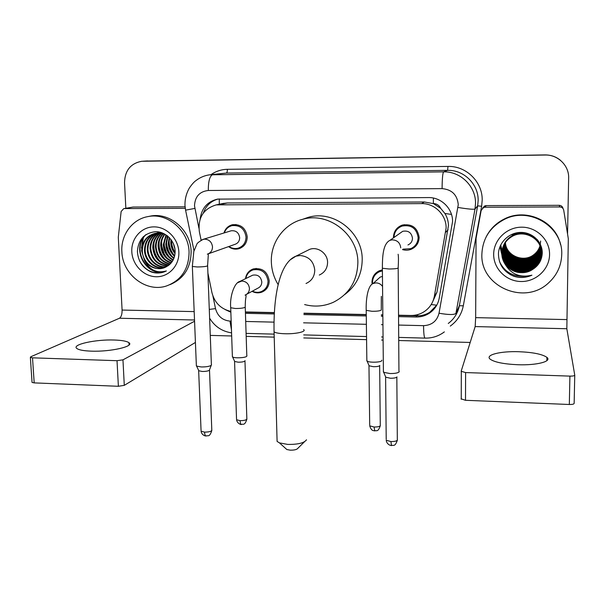 <?xml version="1.0" encoding="UTF-8"?>
<svg xmlns="http://www.w3.org/2000/svg" width="605" height="605" viewBox="0 0 605 605"><rect width="100%" height="100%" fill="white"/><g stroke="black" fill="none" stroke-linecap="round" stroke-linejoin="round"><path stroke-width="0.91" d="M245.494 278.686C246.227 273.861 248.814 270.609 253.261 268.938C262.199 267.554 267.516 271.509 269.202 280.803C269.089 286.248 266.639 290.022 261.859 292.124C258.532 293.312 255.257 293.047 252.035 291.338M372.128 284.048L371.969 282.21C372.143 276.939 374.578 273.135 379.282 270.798L382.39 269.89M223.963 232.985C225.317 228.637 228.123 225.884 232.396 224.727C240.835 224.024 245.781 228.062 247.233 236.85C247.052 242.87 244.261 246.832 238.854 248.731C235.171 249.661 231.738 248.957 228.561 246.621M417.518 243.702L411.347 249.207C408.451 250.379 405.494 250.508 402.499 249.585M393.462 237.856L393.447 237.319C393.711 231.428 396.577 227.374 402.045 225.158C411.823 223.487 417.518 227.571 419.144 237.402C418.902 242.923 416.3 246.855 411.347 249.207M413.994 247.702L412.95 247.755M432.424 302.296L436.954 292.207L448.449 225.612C448.381 221.249 447.193 217.195 444.887 213.467L440.697 208.37C439.215 205.292 436.757 203.681 433.346 203.537L433.399 198.062M398.529 315.213L410.765 315.477C415.446 315.545 419.779 314.373 423.75 311.953C429.474 308.27 433.006 303.067 434.337 296.359L446.119 227.987C446.407 214.926 434.64 203.242 421.594 203.598L216.265 204.876C203.424 208.763 197.79 217.709 199.363 231.73L201.117 240.2M433.346 203.537L440.697 208.37M432.923 203.537L424.362 201.987L227.412 202.962L222.874 203.492M245.396 311.961L274.315 312.573M303.952 313.201L366.154 314.524M381.324 314.85L382.836 314.88M207.901 273.059L211.947 292.631C214.601 302.81 220.893 309.064 230.83 311.393M402.091 226.058L402.892 224.901M398.544 316.634L416.021 317.012C420.762 317.08 425.118 315.87 429.104 313.367C434.564 309.745 437.937 304.708 439.215 298.257L452.563 221.551C452.865 208.695 441.279 197.207 428.431 197.57L217.452 199.128C207.364 201.616 201.609 208.218 200.187 218.942M125.84 208.249L124.539 182.619C124.902 170.527 130.619 163.418 141.699 161.278L545.143 155.024C557.893 154.555 569.176 165.611 568.647 178.12L567.558 233.727M470.183 342.453L398.718 340.509M383.086 340.086L381.581 340.048M366.471 339.639L303.778 337.938M274.216 337.136L246.182 336.372M231.677 335.979L210.268 335.397M142.939 161.202L545.075 154.918C550.989 154.903 556.177 156.748 560.638 160.469M141.729 248.012L143.544 236.517L141.729 248.012M245.441 313.329L274.239 313.95M303.876 314.592L366.176 315.939M381.339 316.264L382.852 316.302M225.166 309.579L230.86 312.225M203.333 213.013C205.957 205.708 210.903 201.041 218.163 199.015M436.787 305.139L429.777 312.24C425.822 314.729 421.488 315.931 416.777 315.863L398.536 315.477M382.844 315.144L381.324 315.114M366.161 314.789L303.937 313.458M274.299 312.83L245.403 312.21M143.96 161.142L545.143 155.024M145.192 161.066L545.075 154.918M517.835 364.732C536.832 365.465 552.146 361.412 546.92 357.373C542.352 354.182 532.967 352.299 518.78 351.709C500.486 351.059 484.9 354.893 490.103 359.113C494.361 362.191 503.602 364.066 517.835 364.732M482.578 208.09L484.786 205.874L486.186 205.609L485.036 207.228L559.784 206.955L559.171 205.314C561.258 205.458 562.544 206.509 563.021 208.483L563.081 208.627M486.186 205.609L559.171 205.314M574.75 375.198L574.153 403.361C573.971 404.155 572.36 404.526 569.328 404.488L569.91 376.113C572.958 376.144 574.568 375.803 574.75 375.092L566.832 328.734L568.314 238.748L563.724 210.2C563.232 208.18 561.916 207.099 559.784 206.955M485.036 207.228L483.599 207.5L481.149 210.449L476.059 238.438L475.659 317.64L475.159 326.587L461.154 371.258L465.6 372.567L465.502 400.298L569.328 404.488M465.502 400.298L461.078 398.831M465.6 372.567L569.91 376.113M481.875 254.191C482.601 238.461 490.163 226.83 504.57 219.29C529.647 206.275 563.323 226.935 561.72 254.743C561.289 265.86 556.933 275.222 548.652 282.822C524.641 305.918 480.189 286.46 481.875 254.191M485.883 237.447C489.944 229.129 496.236 222.905 504.759 218.768C526.373 207.802 555.73 221.233 560.54 244.654M513.819 276.251C519.982 278.164 526.017 277.808 531.924 275.184C520.103 278.005 511.157 274.322 505.084 264.143C512.685 273.233 521.843 275.01 532.574 269.475C538.45 265.769 541.664 260.536 542.224 253.767C542.935 242.318 532.536 232.176 520.776 232.411C509.009 232.486 498.853 242.461 498.452 253.76C498.618 264.468 503.738 271.97 513.819 276.251M549.559 254.66C549.416 269.308 535.977 281.832 521.102 281.514C506.226 281.408 493.461 268.703 493.672 254.274C493.657 239.837 506.74 227.072 521.775 227.177C536.801 227.064 549.93 240.019 549.559 254.66M502.899 247.301L502.422 251.294C501.507 266.639 522.039 276.364 533.844 266.533C538.624 262.683 541.12 257.836 541.324 251.982L541.316 251.113C541.218 237.394 523.96 228.486 512.027 235.821C507.398 238.506 504.313 242.469 502.755 247.725L502.173 252.179C501.25 267.644 521.949 277.453 533.844 267.554C538.662 263.674 541.173 258.789 541.384 252.89C542.193 238.748 524.301 228.705 511.89 236.404C505.591 240.298 502.263 245.857 501.916 253.087C501.084 267.977 520.285 278.088 532.574 269.475M502.725 247.831L502.105 252.406C501.19 267.902 521.918 277.733 533.844 267.811C538.669 263.924 541.188 259.031 541.399 253.124C542.209 238.945 524.285 228.887 511.845 236.6C505.53 240.503 502.203 246.069 501.855 253.313C501.802 257.11 502.884 260.725 505.084 264.143M502.861 247.407L502.362 251.514C501.447 266.888 522.017 276.636 533.844 266.79C538.631 262.933 541.135 258.07 541.339 252.209L541.331 251.226M503.05 246.885L502.664 250.417C501.764 265.64 522.138 275.29 533.852 265.534C538.594 261.715 541.067 256.898 541.271 251.09L541.271 250.334M503.012 246.984L502.604 250.636C501.696 265.89 522.115 275.562 533.852 265.784C538.601 261.957 541.082 257.133 541.286 251.317L541.286 250.78M503.201 246.477L502.906 249.555C502.014 264.665 522.228 274.239 533.852 264.544C538.548 260.763 541.006 255.991 541.218 250.236M503.163 246.575L502.846 249.767C501.953 264.907 522.206 274.496 533.852 264.793C538.563 260.989 541.029 256.202 541.225 250.432L541.233 250.341M503.368 246.076L503.148 248.7C502.256 263.704 522.327 273.195 533.86 263.576C538.382 259.946 540.809 255.355 541.15 249.804M541.15 249.691L541.173 249.026M503.33 246.174L503.088 248.912C502.195 263.939 522.304 273.452 533.86 263.818C538.427 260.15 540.862 255.514 541.165 249.91M503.541 245.675L503.383 247.868C502.498 262.751 522.417 272.167 533.86 262.615C538.216 259.144 540.62 254.728 541.074 249.381M503.496 245.774L503.322 248.073C502.437 262.986 522.395 272.424 533.86 262.857C538.253 259.341 540.666 254.887 541.089 249.487M503.723 245.29L503.617 247.044C502.74 261.821 522.508 271.161 533.86 261.678C538.057 258.35 540.431 254.108 540.983 248.957M541.029 248.405L541.067 247.861M503.678 245.388L503.557 247.248C502.679 262.048 522.486 271.411 533.86 261.912C538.095 258.547 540.477 254.266 541.006 249.063M503.905 244.912L503.844 246.227C502.974 260.899 522.591 270.17 533.867 260.747C537.89 257.564 540.235 253.495 540.893 248.549M540.946 247.989L541.014 247.339M503.859 245.002L503.783 246.432C502.914 261.126 522.569 270.412 533.867 260.982C537.936 257.76 540.28 253.654 540.915 248.647M504.101 244.533L504.071 245.426C503.201 259.991 522.682 269.187 533.867 259.832C537.739 256.792 540.046 252.89 540.787 248.141M540.855 247.589L540.938 246.931M540.93 246.719L540.968 246.22M504.048 244.624L504.01 245.63C503.148 260.218 522.659 269.429 533.867 260.059C537.777 256.981 540.091 253.041 540.817 248.239M504.298 244.17L504.29 244.639C503.428 259.099 522.765 268.219 533.875 258.932C537.58 256.021 539.849 252.293 540.681 247.732M504.252 244.261L504.237 244.836C503.375 259.318 522.743 268.461 533.867 259.159C537.626 256.21 539.902 252.436 540.704 247.831M504.51 243.807L504.51 243.86C503.655 258.214 522.849 267.274 533.875 258.048C537.437 255.265 539.66 251.695 540.56 247.332M504.457 243.898L504.457 244.057C503.602 258.433 522.826 267.508 533.875 258.267C537.474 255.454 539.705 251.839 540.59 247.437M504.721 243.452C504.192 257.586 523.053 266.208 533.875 257.17C537.285 254.516 539.471 251.105 540.431 246.938M504.668 243.535C504.041 257.738 523 266.48 533.875 257.39C537.323 254.705 539.516 251.249 540.462 247.037M504.941 243.104C504.774 256.996 523.28 265.141 533.882 256.308C537.142 253.775 539.282 250.523 540.295 246.553M504.888 243.187C504.623 257.148 523.219 265.406 533.882 256.528C537.18 253.964 539.327 250.667 540.326 246.651M505.167 242.756C505.349 256.407 523.491 264.098 533.882 255.461C536.998 253.049 539.085 249.948 540.152 246.167M505.114 242.839C505.205 256.558 523.438 264.355 533.882 255.673C537.036 253.23 539.138 250.092 540.189 246.265M505.402 242.416C505.916 255.809 523.703 263.062 533.882 254.622C536.854 252.323 538.896 249.381 540 245.789M505.341 242.507C505.772 255.96 523.65 263.319 533.882 254.834C536.892 252.504 538.942 249.525 540.038 245.88M541.316 250.999C541.301 237.273 524.021 228.274 512.064 235.632L512.027 235.821M541.271 250.561L541.225 249.895M541.256 250.115L538.42 241.047M519.166 232.486L512.201 235.058L522.304 232.449M541.271 250.22C541.082 246.273 539.683 242.658 537.074 239.391M541.218 250.122L541.218 249.457M541.218 249.676L539.978 243.55M541.203 249.237L540.212 244.019M513.675 233.621L512.367 234.301M541.165 249.245L541.165 248.595M541.165 248.806L540.643 244.934M541.15 248.375L541.112 247.74M540.636 241.062L540.091 245.441M534.714 254.16C528.967 258.781 522.591 259.938 515.581 257.617M500.206 246.076L501.848 253.654M501.923 253.828L502.195 254.433M502.309 254.675L502.755 255.552M502.944 255.907L503.723 257.178M504.063 257.692L505.553 259.59M506.279 260.377L509.924 263.417M512.254 264.771C517.358 267.289 522.788 267.841 528.528 266.419M531.084 265.565L535.296 263.341M536.166 262.721L536.65 262.351M511.709 265.519C517.086 268.287 522.818 268.87 528.891 267.266M511.187 266.276C516.814 269.301 522.841 269.913 529.246 268.121M500.751 244.896L502.354 251.892M502.43 252.058L502.695 252.648M502.808 252.89L503.239 253.737M503.42 254.077L504.162 255.302M504.494 255.794L505.909 257.617M506.589 258.365L509.939 261.239M511.989 262.502C517.381 265.345 523.144 265.928 529.262 264.249M531.53 263.425L535.425 261.292M511.013 263.969C516.874 267.297 523.174 267.932 529.904 265.89M499.98 246.621L501.908 255.023M502.014 255.257L502.43 256.089M502.604 256.422L503.315 257.624M503.632 258.116L504.971 259.908M505.614 260.649L508.722 263.485M510.537 264.725C516.632 268.287 523.181 268.953 530.207 266.722M532.249 265.89L535.886 263.75M510.068 265.489C516.383 269.301 523.189 269.996 530.502 267.576M499.503 261.549C504.283 271.622 512.359 276.508 523.748 276.213M509.712 274.299C516.912 278.058 524.323 278.353 531.924 275.184M304.481 441.779L297.925 448.229C296.972 449.568 294.416 450.211 290.249 450.165L286.838 449.523L285.636 448.441M277.029 439.048L277.098 441.416L279.442 442.883L287.783 444.425C298.015 444.531 304.255 442.989 306.501 439.797M319.281 275.041C324.62 272.651 327.388 268.454 327.577 262.441C327.691 253.525 317.973 246.348 309.82 249.29L306.433 250.969M278.187 284.683C273.906 277.672 271.622 270.087 271.35 261.92C270.541 242.378 284.093 223.759 302.961 219.229C328.908 211.712 358.334 234.838 357.865 262.714C357.298 281 349.153 294.174 333.438 302.243C324.167 306.38 314.562 307.159 304.633 304.565M302.356 219.388L308.618 217.24C333.968 209.897 362.675 232.449 362.206 259.651C361.971 274.368 356.156 285.991 344.752 294.529M399.519 233.56L402.688 231.314C408.269 230.293 411.536 232.592 412.481 238.219C412.345 241.395 410.833 243.641 407.959 244.957M394.014 237.463C394.271 231.949 396.956 228.153 402.06 226.081C411.256 224.493 416.611 228.319 418.138 237.568C417.911 242.756 415.469 246.454 410.795 248.663L403.006 249.154M399.141 371.319L399.141 371.863C397.977 373.02 394.921 373.58 389.983 373.535L383.714 372.34L383.396 371.122M397.009 376.892L396.963 376.998C396.116 377.853 393.916 378.261 390.361 378.223L385.612 377.18L386.209 439.321M418.078 242.575L417.034 243.074M230.475 230.997L231.193 230.777C236.003 230.339 238.831 232.623 239.671 237.629C239.572 241.07 237.969 243.323 234.861 244.382L208.332 253.813M224.334 232.872C225.688 229.061 228.274 226.641 232.078 225.627C240.011 224.954 244.662 228.751 246.023 237.009C245.857 242.665 243.233 246.386 238.151 248.163C234.891 248.995 231.813 248.436 228.924 246.5M211.531 364.55L211.168 365.397C209.171 366.479 205.859 367.001 201.246 366.955L196.625 366.123L196.338 365.125M211.228 365.352L209.33 370.32C207.886 371.115 205.503 371.493 202.183 371.462L198.659 370.721L201.049 430.42M377.127 279.85L380.235 277.052L382.458 276.455M381.815 360.172L381.793 360.686C380.991 362.418 369.413 362.766 367.114 361.132L366.842 360.088M372.582 283.775L372.491 282.459C372.65 277.513 374.934 273.944 379.335 271.751L382.398 270.874M379.811 365.428L379.743 365.579C378.881 366.358 376.764 366.728 373.391 366.698L368.967 365.76L369.693 425.035M381.316 271.078L381.815 269.996M251.272 275.872L252.709 275.177C257.798 274.345 260.831 276.583 261.806 281.877C261.738 284.993 260.332 287.141 257.586 288.328L246.727 294.227M246.938 355.657L246.674 356.375C244.995 357.91 234.611 358.364 232.623 356.988L232.373 356.073M245.842 278.519C246.674 274.239 249.071 271.365 253.041 269.883C261.451 268.575 266.442 272.288 268.03 281.023C267.924 286.142 265.618 289.689 261.126 291.663C258.191 292.707 255.272 292.54 252.376 291.156M245.063 360.603L244.866 361.124C243.588 361.858 241.35 362.206 238.136 362.183L234.566 361.45L236.532 419.031M91.181 351.142C110.624 351.951 134.749 346.34 128.948 342.695C126.816 341.167 121.93 340.275 114.315 340.018C95.809 339.261 71.239 344.593 76.85 348.488C78.892 349.97 83.671 350.855 91.181 351.142M124.244 208.566L133.07 207.046L124.244 208.566L185.259 208.339M133.07 207.046L185.077 206.834M195.423 342.438L124.29 385.34L118.383 386.285L117.022 360.701L122.959 359.839L194.568 321.225M123.753 208.604L121.136 211.516L118.3 237.22L122.089 310.062C122.134 314.305 121.257 317.028 119.465 318.238L30.84 356.731L30.363 357.419L32.511 357.827L34.19 382.889L118.383 386.285M34.19 382.889L32.05 382.428L32.02 382.005M32.511 357.827L117.022 360.701M121.87 251.68C120.758 234.982 132.208 219.29 147.847 216.613C167.411 212.31 188.768 230.626 189.078 252.149C188.783 269.089 181.288 280.349 166.587 285.931C146.334 292.941 122.399 274.481 121.87 251.68M149.178 216.34L150.123 216.151C169.589 211.871 190.825 230.074 191.119 251.468C190.908 267.712 183.859 278.769 169.975 284.652M163.131 268.136L168.099 265.701C172.765 262.298 175.102 257.488 175.132 251.272C174.974 240.76 165.543 231.458 155.508 231.677C144.391 233.061 138.348 239.595 137.403 251.287C137.985 261.126 142.576 268.007 151.182 271.932C155.13 273.271 159.032 273.399 162.904 272.318L166.375 270.934C157.028 273.543 149.79 270.17 144.655 260.831C149.556 267.312 155.712 269.747 163.131 268.136L164.121 267.826M178.853 252.073C179.504 265.512 168.878 277.022 156.34 276.75C143.816 276.666 132.389 264.998 131.807 251.748C131.043 238.491 141.388 226.777 154.033 226.875C166.67 226.769 178.384 238.642 178.853 252.073M155.954 233.25C149.027 236.283 145.434 241.819 145.17 249.865C145.223 260.71 155.689 269.898 165.46 267.274M155.598 233.303C148.459 236.26 144.746 241.849 144.466 250.069C144.512 261.08 155.281 270.329 165.135 267.425M157.376 233.122C151.273 236.404 148.134 241.713 147.96 249.063C148.043 259.25 157.361 268.159 166.738 266.601M157.02 233.144C150.713 236.366 147.461 241.743 147.265 249.26C147.34 259.613 156.937 268.597 166.428 266.782M158.812 233.114C153.504 236.578 150.804 241.629 150.713 248.269C152.067 259.19 157.814 265.035 167.956 265.814M158.457 233.099C152.952 236.525 150.138 241.645 150.032 248.466C151.447 259.583 157.323 265.436 167.661 266.018M160.28 233.227C155.719 236.805 153.436 241.554 153.428 247.49C154.57 257.654 159.826 263.455 169.181 264.892M159.909 233.19C155.167 236.744 152.778 241.576 152.755 247.687C153.95 258.04 159.327 263.856 168.878 265.134M161.754 233.485C157.943 237.062 156.06 241.471 156.098 246.727C157.058 256.127 161.8 261.836 170.323 263.856M161.384 233.409C157.391 236.994 155.409 241.493 155.44 246.916C156.438 256.505 161.308 262.245 170.043 264.128M163.259 233.885C160.174 237.357 158.669 241.38 158.737 245.963C159.531 254.592 163.743 260.158 171.381 262.668M162.881 233.764C159.622 237.273 158.018 241.403 158.087 246.152C158.918 254.977 163.259 260.581 171.124 262.978M164.794 234.445C162.412 237.704 161.255 241.297 161.338 245.222C161.974 253.041 165.649 258.411 172.364 261.322M164.409 234.286C161.853 237.614 160.612 241.319 160.696 245.403C161.369 253.434 165.18 258.857 172.13 261.678M166.367 235.194L163.902 244.48C164.386 251.453 167.502 256.55 173.257 259.772M165.974 234.99L163.267 244.662C163.789 251.854 167.04 257.027 173.045 260.18M167.956 236.283L166.435 243.754C166.753 249.782 169.287 254.516 174.043 257.957M167.562 235.958L165.808 243.936C166.163 250.213 168.848 255.045 173.862 258.441M169.612 237.856L168.931 243.036C169.113 248.035 171.034 252.27 174.694 255.749M169.181 237.41L168.311 243.218C168.523 248.481 170.602 252.86 174.55 256.346M171.48 240.17L171.396 242.333C171.487 246.129 172.72 249.623 175.102 252.799M170.981 239.482L170.784 242.507C170.89 246.636 172.312 250.349 175.034 253.646M173.325 243.422L174.958 249.078M164.326 233.832L155.379 233.303C147.098 235.746 142.75 241.539 142.334 250.682C142.379 261.821 153.345 271.138 163.267 268.091M167.237 235.693C163.388 233.356 159.206 232.615 154.691 233.477C146.387 235.927 142.031 241.728 141.623 250.886L144.655 260.831M160.34 232.282L156.287 233.129M160.786 232.411L155.939 233.19M158.691 232.562L157.701 232.97M158.344 232.615L157.345 232.993M160.091 232.426L159.13 232.925M159.743 232.449L158.775 232.925M161.278 232.562L160.582 233.016M161.028 232.479L160.219 232.978M162.102 232.842L161.686 233.167M171.563 244.397L173.325 250.001M169.007 244.352L171.238 251.438M167.373 235.806L166.904 237.463M166.466 244.428L169.075 252.754M173.264 258.048L173.816 258.532M163.91 244.594L166.867 254.017M161.338 244.813L164.605 255.242M158.737 245.085C158.865 249.078 160.053 252.86 162.299 256.437M153.466 245.751C153.451 250.372 154.812 254.72 157.565 258.789M145.351 235.027C130.725 249.373 146.796 277.559 165.316 271.448M171.57 240.298C171.472 244.594 172.652 248.678 175.117 252.55M169.226 239.436C168.719 245.191 170.353 250.455 174.149 255.234M166.791 239.86C166.186 245.849 167.887 251.302 171.888 256.225M164.318 240.291C163.63 246.515 165.384 252.156 169.589 257.223M172.493 259.908L172.992 260.271M161.815 240.737C161.036 247.195 162.851 253.026 167.26 258.229M159.281 241.198C158.404 247.884 160.28 253.896 164.893 259.243M154.109 242.159C153.042 249.305 155.024 255.681 160.06 261.284M146.153 234.483C130.93 248.474 146.705 277.37 165.483 271.373M139.74 261.209C145.306 270.609 153.057 274.299 162.987 272.288L164.53 271.774M448.093 229.718L445.741 232.222M417.7 315.87L417.654 314.615M431.191 304.542L436.757 305.2M444.887 213.467L451.481 214.42M219.282 204.248L219.32 198.886M424.362 201.987L421.594 203.598M436.954 292.207L434.337 296.359M227.412 202.962L220.031 204.52M398.604 325.066L423.56 325.656C431.819 325.256 436.976 321.119 439.026 313.224L458.265 204.656C457.289 194.87 451.897 189.524 442.089 188.616L208.302 190.492C199.59 191.49 194.984 196.595 194.5 205.798L198.901 228.191M185.576 210.132L184.964 205.367C184.85 199.204 186.302 193.449 189.312 188.11C191.876 184.343 194.107 181.825 195.982 180.57C200.005 177.446 204.55 175.526 209.61 174.822L443.586 171.865C460.632 171.275 475.984 186.446 475.522 203.499L475.008 209.027L477.647 205.866L478.147 200.58C478.593 184.283 463.922 169.793 447.624 170.36L226.361 173.053L210.548 174.716M210.979 174.663C215.894 171.223 221.362 169.445 227.374 169.317L447.965 166.428L447.624 170.36L443.586 171.865C442.686 173.166 442.187 178.747 442.089 188.616M194.008 250.742L185.576 210.154L194.818 208.423M447.965 166.428C466.236 165.778 482.707 182.037 482.193 200.315L481.633 206.245L463.301 305.805C461.6 314.275 457.259 321.043 450.271 326.103M143.113 161.195L147.597 160.93M458.008 207.462C467.794 209.05 473.458 209.572 475.008 209.027L455.92 313.398L459.339 305.737L477.647 205.866L481.633 206.245M448.267 323.471C454.196 318.964 457.887 313.057 459.339 305.737L463.301 305.805M208.302 190.492C208.279 181.152 209.776 175.858 212.786 174.595L226.361 173.053C227.041 172.758 227.382 171.51 227.374 169.317M212.915 296.026L215.516 308.618C217.626 316.188 222.459 320.348 229.991 321.096L231.163 321.126M245.706 321.467L273.967 322.132M303.597 322.828L366.282 324.303M381.422 324.658L382.935 324.696M209.285 309.397L215.516 308.618M229.991 321.096L231.473 330.02M423.56 325.656C423.644 333.121 424.105 337.265 424.929 338.104L425.081 338.112M439.026 313.224C448.592 314.88 454.219 314.933 455.92 313.398M416.777 315.863L416.021 317.012M475.159 326.587L566.832 328.734M475.659 317.64L566.719 319.591M306.009 283.495C311.658 280.977 314.577 276.53 314.759 270.148C313.708 261.345 308.868 256.467 300.231 255.514L295.936 256.172L290.166 259.855M303.589 329.566C306.909 331.57 295.815 334.126 284.917 333.748C279.359 333.559 275.744 332.939 274.073 331.888L274.027 330.368M396.835 377.157L397.319 439.351C397.727 440.811 395.594 441.552 390.921 441.574L386.217 440.236C386.489 442.474 387.692 444.123 389.839 445.182L391.495 445.575L390.921 441.574M391.586 445.583L391.495 445.575C393.348 444.69 394.876 447.382 397.334 440.258M398.12 254.251C398.551 256.331 398.566 260.77 398.181 267.554C398.755 268.431 395.715 268.907 389.053 268.998L382.375 268.265L382.368 267.712M402.688 231.314L390.013 240.298L392.191 239.852C397.296 240.109 400.139 242.787 400.737 247.876M209.504 370.169L211.788 429.784C211.969 431.267 209.564 432.046 204.581 432.136L201.079 431.191C201.382 433.301 202.554 434.806 204.603 435.713L205.934 436.008C205.163 435.706 204.709 434.413 204.581 432.136M206.139 436.023L205.934 436.008C208.15 435.093 209.375 437.77 211.818 430.548M201.987 239.769L204.452 239.141C209.126 239.391 211.803 241.947 212.499 246.817C212.408 250.568 210.684 253.019 207.326 254.168M208.37 253.896L207.613 265.436C207.825 266.329 204.384 266.843 197.29 266.971L192.352 266.457L192.329 265.988M379.653 365.685L380.28 424.997C380.605 426.321 378.548 427.001 374.094 427.024L369.708 425.829C371.583 431.448 373.338 430.352 374.729 430.904L374.094 427.024M374.82 430.904L374.729 430.904C376.499 430.019 377.868 432.711 380.295 425.784M381.324 296.389L381.271 310.078C379.963 310.94 376.847 311.341 371.916 311.28L366.214 310.342L366.199 309.684M380.235 277.052L373.028 283.556L375.713 282.906C378.609 282.868 380.885 284.063 382.557 286.475M244.965 360.852L246.84 418.554C247.021 419.893 244.768 420.596 240.102 420.664L236.555 419.734C237.394 424.355 242.265 424.816 241.289 424.453C240.609 424.166 240.215 422.903 240.102 420.664M241.448 424.46L241.289 424.453C243.263 423.576 244.526 426.177 246.87 419.242M237.682 282.701L241.728 281.053C246.235 281.333 248.799 283.783 249.441 288.411C249.381 291.663 247.914 293.901 245.055 295.134M246.008 294.839L246.008 296.768C245.864 298.068 245.35 298.666 245.229 306.652L245.101 307.332C243.18 308.157 239.89 308.535 235.239 308.482L230.702 307.748L230.679 307.166M119.465 318.238L194.515 320M122.089 310.062L194.175 311.605M122.959 359.839L124.29 385.34M141.449 248.088L143.151 236.903M261.859 292.124L264.801 290.46M238.854 248.731L240.639 248.058M223.714 203.318L216.265 204.876M209.617 318.177C214.677 326.488 221.997 331.381 231.571 332.871M246.084 333.385L274.133 334.126M303.71 334.905L366.433 336.562M381.543 336.962L383.056 337M398.695 337.409L424.929 338.104C432.129 338.278 438.61 336.198 444.365 331.888M429.777 312.24L429.104 313.367M546.867 360.656L546.92 357.373M461.32 371.659L461.244 399.277M483.599 207.5L484.786 205.874M504.57 219.29L504.759 218.768M286.838 449.523L279.442 442.883M309.82 249.29L295.936 256.172C279.223 262.729 273.347 297.357 274.073 331.888L277.098 441.416M302.961 219.229L308.618 217.24M402.06 226.081L404.253 224.621M390.013 240.298C382.768 243.807 382.413 257.17 382.375 268.265L383.411 372.12M398.181 268.113L398.945 371.092M385.839 377.346L383.714 372.34M231.193 230.777L203.272 239.315C199 241.637 196.822 243.369 196.731 244.511L193.819 251.43L192.352 266.457L196.375 365.949M232.078 225.627L236.003 224.485M239.799 247.551L243.376 246.22M207.636 265.905L211.372 364.376M198.841 370.85L196.625 366.123M379.335 271.751L381.21 270.132M366.849 360.943L366.214 310.342C365.821 298.855 367.916 285.56 373.028 283.556M369.156 365.904L367.114 361.132M252.709 275.177L239.943 281.393C234.241 282.543 229.597 296.904 230.702 307.748L232.396 356.829M245.244 307.234L246.795 355.49M253.041 269.883L256.233 268.386M234.732 361.571L232.623 356.988M129.069 344.956L128.948 342.695M30.363 357.419L32.05 382.428M147.847 216.613L150.123 216.151M154.691 233.477L155.379 233.303M157.451 232.781L158.132 232.607"/></g></svg>
